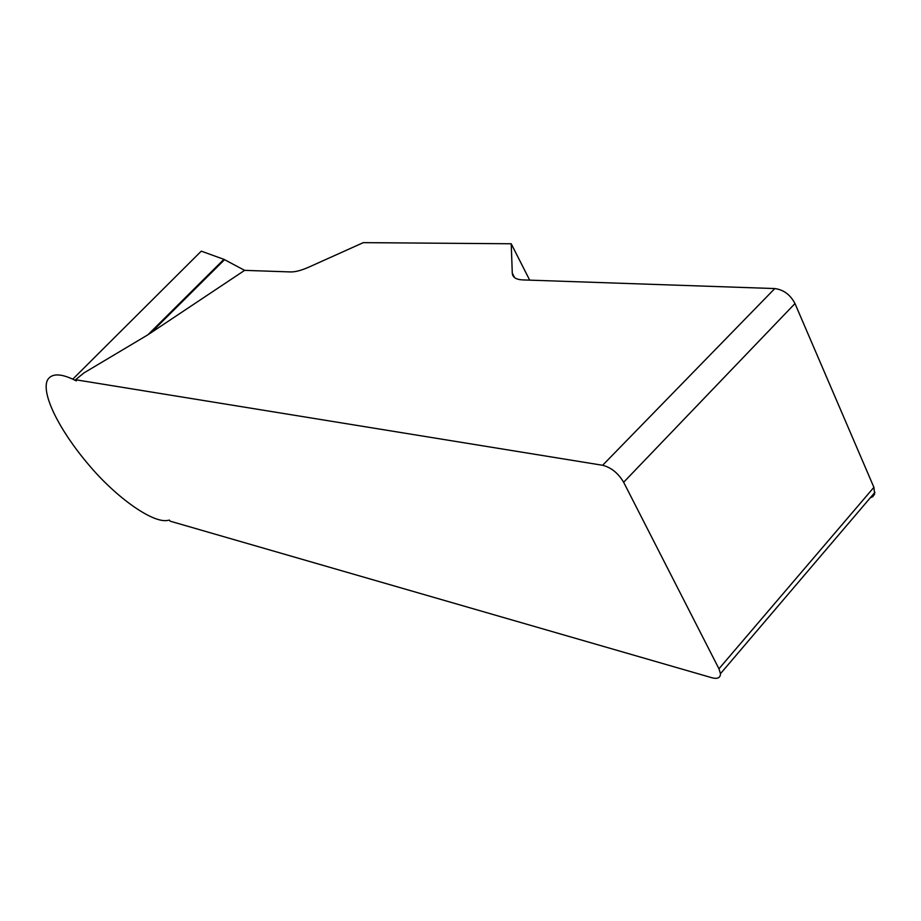 <?xml version="1.0" encoding="UTF-8"?>
<svg xmlns="http://www.w3.org/2000/svg" width="921" height="921" viewBox="0 0 921 921"><rect width="100%" height="100%" fill="white"/><g stroke="black" fill="none" stroke-linecap="round" stroke-linejoin="round"><path stroke-width="1.38" d="M72.771 379.164L201.262 251.157L223.918 259.342L244.641 270.36L147.913 334.795L84.087 372.832L75.545 379.74L76.328 380.903L72.771 379.164C59.623 373.155 51.15 373.535 47.339 380.315C41.169 394.107 59.738 430.947 89.222 465.381C116.034 497.202 152.253 523.105 167.38 520.48L169.429 520.112L170.132 521.171L712.071 677.798C717.609 679.191 720.406 677.821 720.475 673.677L718.956 668.784L623.644 482.259C618.221 473.164 611.222 467.5 602.622 465.278L75.545 379.74M529.69 280.145L511.213 243.766L512.283 273.111C512.56 277.29 516.002 279.558 522.61 279.903L774.791 288.561C783.61 289.735 790.345 294.732 794.984 303.55L623.644 482.259M511.213 243.766L363.323 242.637L308.903 267.102C301.432 270.406 295.342 272.017 290.622 271.937L244.641 270.36M718.956 668.784L873.902 487.336L794.984 303.55M873.902 487.336L874.628 494.047L872.82 496.661L870.218 497.87M223.918 259.342L147.913 334.795M224.586 259.641L150.676 333.022M602.622 465.278L774.791 288.561M512.283 273.111L514.586 277.624M720.475 673.677L874.938 492.332"/></g></svg>
